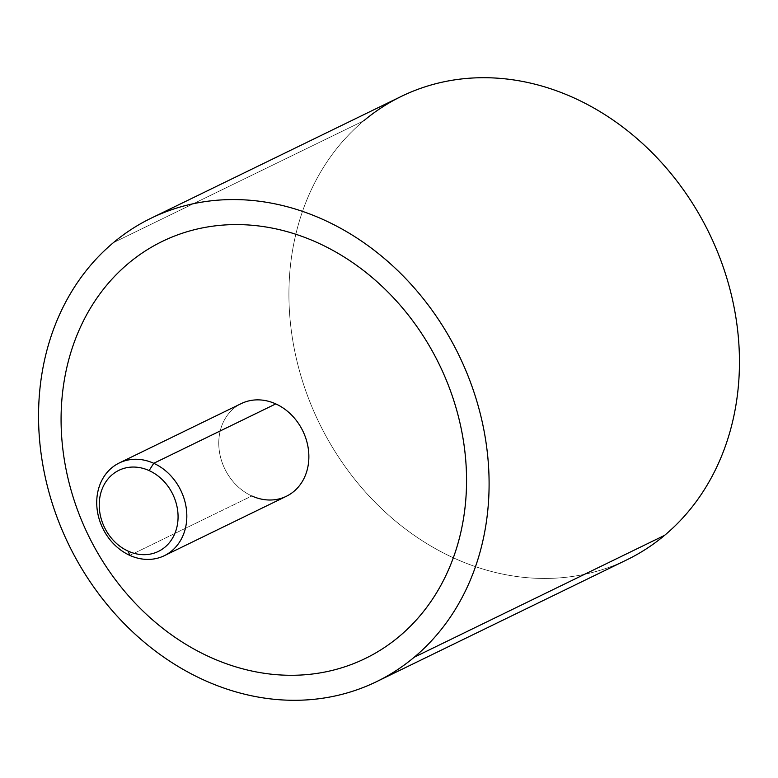 <?xml version="1.0" encoding="UTF-8"?>
<svg xmlns="http://www.w3.org/2000/svg" width="778" height="778" viewBox="0 0 778 778"><rect width="100%" height="100%" fill="white"/><g stroke="black" fill="none" stroke-linecap="round" stroke-linejoin="round"><path stroke-width="0.58" stroke-dasharray="3.89 2.92" d="M626.961 559.771A257.703 216.858 64 0 1 453.311 557.777A257.703 216.858 64 0 1 295.834 234.266A257.703 216.858 64 0 1 363.764 120.785L113.403 242.648L363.764 120.785A257.703 216.858 -116 0 0 295.834 234.266A257.703 216.858 -116 0 0 453.311 557.777A257.703 216.858 -116 0 0 664.597 535.352M363.764 120.785A257.703 216.858 64 0 1 401.39 96.365M162.31 241.394A231.932 195.171 -116 0 0 128.448 263.382A231.932 195.171 -116 0 0 66.49 471.429A231.932 195.171 -116 0 0 209.982 657.099A231.932 195.171 -116 0 0 310.276 674.254A231.932 195.171 -116 0 0 365.329 658.47M286.372 496.276A51.543 43.373 64 0 1 251.848 495.975L129.809 555.375L251.848 495.975A51.543 43.373 64 0 1 219.133 449.538A51.543 43.373 64 0 1 241.258 403.597M275.782 403.899A51.543 43.373 -116 0 0 220.388 430.224A51.543 43.373 -116 0 0 251.848 495.975"/><path stroke-width="1.17" d="M664.597 535.352L414.236 657.216A257.703 216.858 -116 0 0 446.125 331.613A257.703 216.858 -116 0 0 151.039 218.229L401.39 96.365A257.703 216.858 64 0 1 696.475 209.749A257.703 216.858 64 0 1 664.597 535.352A257.703 216.858 64 0 1 626.961 559.771L376.61 681.635A257.703 216.858 -116 0 0 414.236 657.216L664.597 535.352A257.703 216.858 -116 0 0 681.849 187.605A257.703 216.858 -116 0 0 363.764 120.785M151.039 218.229A257.703 216.858 -116 0 0 113.403 242.648A257.703 216.858 -116 0 0 81.525 568.251A257.703 216.858 -116 0 0 376.61 681.635M113.403 242.648A257.703 216.858 64 0 1 431.498 309.469A257.703 216.858 64 0 1 414.236 657.216A257.703 216.858 64 0 1 96.151 590.395A257.703 216.858 64 0 1 113.403 242.648M365.329 658.47A231.932 195.171 -116 0 0 399.202 636.492A231.932 195.171 -116 0 0 461.159 428.435A231.932 195.171 -116 0 0 317.657 242.765A231.932 195.171 -116 0 0 217.363 225.61A231.932 195.171 -116 0 0 162.31 241.394M119.219 462.998L241.258 403.597A51.543 43.373 64 0 1 275.782 403.899L153.743 463.299A51.543 43.373 -116 0 0 119.219 462.998A51.543 43.373 -116 0 0 97.094 508.948A51.543 43.373 -116 0 0 129.809 555.375A51.543 43.373 -116 0 0 164.333 555.687A51.543 43.373 -116 0 0 186.457 509.736A51.543 43.373 -116 0 0 153.743 463.299L275.782 403.899A51.543 43.373 64 0 1 308.496 450.326A51.543 43.373 64 0 1 286.372 496.276L164.333 555.687M129.809 555.375L128.176 551.145A45.095 37.947 -116 0 0 176.655 528.106A45.095 37.947 -116 0 0 149.113 470.583L153.743 463.299A51.543 43.373 64 0 1 185.213 529.05A51.543 43.373 64 0 1 129.809 555.375A51.543 43.373 64 0 1 98.339 489.634A51.543 43.373 64 0 1 153.743 463.299L149.113 470.583A45.095 37.947 -116 0 0 100.644 493.622A45.095 37.947 -116 0 0 128.176 551.145L129.809 555.375M209.982 657.109A231.932 195.171 64 0 1 66.48 471.439A231.932 195.171 64 0 1 128.438 263.382A231.932 195.171 64 0 1 217.363 225.61A231.932 195.171 64 0 1 317.657 242.765A231.932 195.171 64 0 1 461.15 428.435A231.932 195.171 64 0 1 399.192 636.492A231.932 195.171 64 0 1 310.276 674.263A231.932 195.171 64 0 1 209.982 657.109M251.848 495.975A51.543 43.373 -116 0 0 307.252 469.64A51.543 43.373 -116 0 0 275.782 403.899M128.176 551.145A45.095 37.947 64 0 1 100.644 493.622A45.095 37.947 64 0 1 149.113 470.583A45.095 37.947 64 0 1 176.655 528.106A45.095 37.947 64 0 1 128.176 551.145"/></g></svg>
